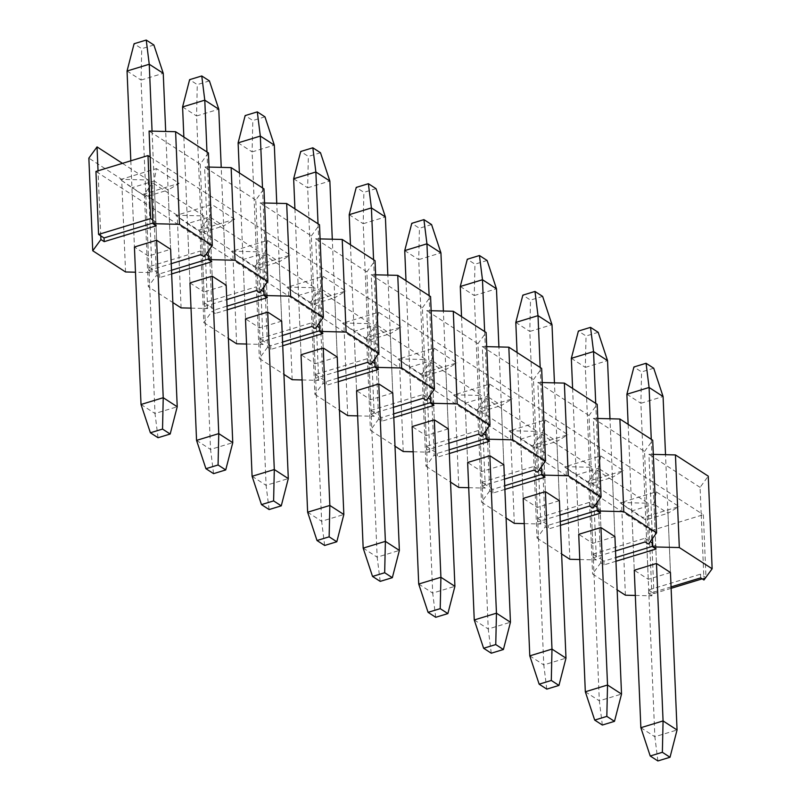 <?xml version="1.0" encoding="UTF-8"?>
<svg xmlns="http://www.w3.org/2000/svg" width="801" height="801" viewBox="0 0 801 801"><rect width="100%" height="100%" fill="white"/><g stroke="black" fill="none" stroke-linecap="round" stroke-linejoin="round"><path stroke-width="0.6" stroke-dasharray="4 3" d="M653.716 368.22L641.571 371.924L633.921 366.978M628.144 424.34L634.262 570.232L631.779 510.948L645.766 519.999L667.974 513.241L670.457 572.515L665.521 454.688M651.263 439.288L656.47 563.473L653.976 504.189L631.779 510.948L620.154 502.828L642.893 517.536L678.978 506.542L656.239 491.834L620.154 502.828M657.881 760.95L654.858 736.75L677.055 729.981M640.86 727.698L654.858 736.75L640.88 403.293L663.078 396.525M626.883 394.242L640.88 403.293L641.571 371.924M598.177 332.305L586.032 336.009L578.382 331.063M572.605 388.435L578.722 534.317L576.239 475.043L590.227 484.084L612.435 477.326L614.918 536.6L609.982 418.773M595.724 403.384L600.93 527.559L598.447 468.275L576.239 475.043L564.615 466.913L587.353 481.621L623.438 470.628L600.7 455.919L564.615 466.913M602.342 725.035L599.318 700.835L621.526 694.067M585.321 691.784L599.318 700.835L585.341 367.379L607.548 360.62M571.343 358.327L585.341 367.379L586.032 336.009M542.637 296.4L530.502 300.095L522.843 295.148M517.066 352.52L523.183 498.402L520.7 439.128L534.698 448.17L556.895 441.411L559.388 500.685L554.442 382.858M540.184 367.469L545.391 491.644L542.908 432.36L520.7 439.128L509.076 430.998L531.814 445.706L567.899 434.713L545.161 420.004L509.076 430.998M546.803 689.12L543.779 664.92L565.987 658.152M529.781 655.869L543.779 664.92L529.801 331.464L552.009 324.705M515.804 322.413L529.801 331.464L530.502 300.095M487.108 260.485L474.963 264.18L467.303 259.234M461.536 316.605L467.644 462.487L465.161 403.213L479.158 412.255L501.366 405.496L503.849 464.78L498.913 346.943M484.645 331.554L489.852 455.729L487.368 396.445L465.161 403.213L453.536 395.083L476.285 409.792L512.36 398.798L489.621 384.1L453.536 395.083M491.263 653.205L488.24 629.005L510.447 622.237M474.252 619.954L488.24 629.005L474.262 295.549L496.47 288.791M460.275 286.498L474.262 295.549L474.963 264.18M431.569 224.57L419.424 228.265L411.774 223.319M405.997 280.69L412.115 426.573L409.621 367.299L423.619 376.35L445.827 369.581L448.31 428.865L443.374 311.028M429.116 295.639L434.312 419.814L431.829 360.53L409.621 367.299L398.007 359.168L420.745 373.877L456.83 362.883L434.082 348.185L398.007 359.168M435.724 617.291L432.7 593.09L454.908 586.322M418.713 584.039L432.7 593.09L418.723 259.634L440.93 252.876M404.735 250.593L418.723 259.634L419.424 228.265M376.029 188.656L363.884 192.35L356.235 187.404M350.458 244.776L356.575 390.668L354.092 331.384L368.08 340.435L390.287 333.667L392.77 392.951L387.834 275.113M373.576 259.724L378.783 383.899L376.29 324.615L354.092 331.384L342.468 323.254L365.206 337.962L401.291 326.968L378.553 312.27L342.468 323.254M380.195 581.376L377.171 557.176L399.369 550.407M363.173 548.124L377.171 557.176L363.193 223.719L385.391 216.961M349.196 214.678L363.193 223.719L363.884 192.35M320.49 152.741L308.345 156.435L300.695 151.489M294.918 208.861L301.036 354.753L298.553 295.469L312.54 304.52L334.748 297.752L337.231 357.036L332.295 239.199M318.037 223.809L323.244 347.984L320.76 288.7L298.553 295.469L286.928 287.349L309.667 302.047L345.752 291.053L323.013 276.355L286.928 287.349M324.655 545.471L321.632 521.261L343.839 514.502M307.634 512.209L321.632 521.261L307.654 187.814L329.862 181.046M293.657 178.763L307.654 187.814L308.345 156.435M264.951 116.826L252.816 120.53L245.156 115.574M239.379 172.946L245.496 318.838L243.013 259.554L257.011 268.605L279.209 261.837L281.702 321.121L276.756 203.284M262.498 187.895L267.704 312.07L265.221 252.796L243.013 259.554L231.389 251.434L254.127 266.132L290.212 255.149L267.474 240.44L231.389 251.434M269.116 509.556L266.092 485.346L288.3 478.587M252.095 476.295L266.092 485.346L252.115 151.9L274.322 145.131M238.117 142.848L252.115 151.9L252.816 120.53M209.421 80.911L197.276 84.616L189.617 79.659M234.673 219.234L211.935 204.525L175.85 215.519L198.598 230.217L234.673 219.234L223.679 225.922L209.682 216.881L187.474 223.639L201.472 232.69L203.955 291.975L226.162 285.206L221.226 167.379M206.958 151.98L212.165 276.155L209.682 216.881L211.935 204.525M213.577 473.641L210.553 449.431L232.761 442.673M196.555 440.38L210.553 449.431L196.575 115.985L218.783 109.216M182.588 106.933L196.575 115.985L197.276 84.616M183.85 137.031L189.957 282.923L187.474 223.639L175.85 215.519M153.882 44.996L141.737 48.701L134.087 43.745M130.813 160.811L134.428 247.008L131.935 187.724L120.32 179.604L145.932 196.776L148.415 256.06L170.623 249.291L165.687 131.464M152.06 131.124L156.626 240.24L154.142 180.966L131.935 187.724L145.932 196.776L168.14 190.017L154.142 180.966L156.395 168.611L179.144 183.319L168.14 190.017L170.623 249.291M158.037 437.726L155.014 413.516L177.221 406.758M141.026 404.475L155.014 413.516L141.036 80.07L163.244 73.302M127.049 71.019L141.036 80.07L141.737 48.701M122.463 163.354L148.205 179.995L121.682 179.344L88.861 158.127M208.42 152.921L200.25 164.145L149.076 131.054M98.032 170.793L98.123 172.846L149.286 205.927L148.205 179.995M181.096 307.884L177.221 215.259L203.734 215.91L152.57 182.818L153.662 208.761L149.286 205.927L152.08 272.62L135.479 272.21M125.557 271.97L121.682 179.344M171.504 270.237L159.579 273.862L148.646 266.793L148.806 270.498L152.08 272.62M148.806 270.498L171.224 263.669M148.415 256.06L134.428 247.008M120.32 179.604L156.395 168.611M143.059 194.313L179.144 183.319M226.162 285.206L223.679 225.922L201.472 232.69L198.598 230.217M189.957 282.923L203.955 291.975M171.654 273.942L159.739 277.567L156.455 275.444L148.285 286.668L172.856 302.558M191.018 308.125L207.619 308.535L204.345 306.413L226.763 299.584M256.39 290.563L256.23 286.858L259.514 288.971L259.664 292.685M208.35 255.889L211.624 258.012L211.784 261.717M204.345 306.413L204.185 302.708L256.23 286.858M204.185 302.708L215.119 309.777L227.033 306.142M264.01 294.888L267.164 293.927L263.879 291.804M261.446 290.232L259.514 288.971L256.871 225.992L701.165 513.301L703.959 579.994M263.689 287.159L260.155 202.883L311.319 235.965L315.204 328.59M209.011 167.079L204.615 166.968L205.707 192.901L256.871 225.992L255.779 200.06L263.96 188.836M200.25 164.145L201.331 190.077L205.707 192.901L208.15 251.244M150.167 156.986L201.331 190.077L203.975 253.066L205.917 254.317M204.125 256.771L203.975 253.066L200.691 250.943L148.646 266.793M208.47 258.973L211.624 258.012M159.579 273.862L159.739 277.567M207.619 308.535L204.826 241.842L153.662 208.761L156.455 275.444M203.734 215.91L204.826 241.842L209.201 244.675L211.995 311.359L215.269 313.481L215.119 309.777M263.649 254.648L314.813 287.739L288.29 287.088L255.469 265.862L263.649 254.648L264.73 280.58L209.201 244.675L208.11 218.733L199.94 229.957L203.814 322.583L211.995 311.359M259.874 342.327L263.159 344.45L262.998 340.745L259.724 338.623L259.874 342.327L282.302 335.499M259.724 338.623L311.769 322.773L311.919 326.478M311.769 322.773L316.986 326.147M267.164 293.927L267.314 297.632M227.194 309.847L215.269 313.481M203.814 322.583L228.395 338.473M246.558 344.04L263.159 344.45M281.702 321.121L259.494 327.889L245.496 318.838M267.474 240.44L265.221 252.796L279.209 261.837L290.212 255.149M259.494 327.889L257.011 268.605L254.127 266.132M264.55 202.993L260.155 202.883M311.319 235.965L319.499 224.751M208.11 218.733L259.274 251.824L232.751 251.174L199.94 229.957M374.728 326.478L425.892 359.559L399.369 358.918L366.548 337.692L374.728 326.478L375.809 352.41L264.73 280.58L267.374 343.569L262.998 340.745L259.274 251.824M236.635 343.799L232.751 251.174M282.733 345.762L270.808 349.396L267.534 347.274L267.374 343.569L270.658 345.692L282.573 342.057M319.549 330.793L322.703 329.842L319.419 327.719M319.229 323.073L315.694 238.798L320.09 238.908M367.459 362.382L367.309 358.678L370.583 360.8L370.743 364.505M322.703 329.842L322.853 333.546M337.842 371.414L315.414 378.242L315.264 374.538L367.309 358.678M315.264 374.538L326.197 381.606L338.112 377.972M375.088 366.708L378.232 365.757L374.958 363.634M372.525 362.062L370.583 360.8L366.858 271.879L375.028 260.665M374.758 358.988L371.233 274.713L422.397 307.794L426.272 400.42M267.534 347.274L259.354 358.488L283.934 374.387M302.087 379.954L318.698 380.365L315.414 378.242M337.231 357.036L315.033 363.794L301.036 354.753M323.013 276.355L320.76 288.7L334.748 297.752L345.752 291.053M315.033 363.794L312.54 304.52L309.667 302.047M366.858 271.879L315.694 238.798M318.698 380.365L314.813 287.739M255.469 265.862L259.354 358.488M270.808 349.396L270.658 345.692M292.175 379.714L288.29 287.088M319.188 290.563L370.352 323.654L343.829 323.003L311.008 301.777L319.188 290.563L323.063 383.188L326.347 385.311L326.197 381.606M311.008 301.777L314.893 394.402L323.063 383.188M370.953 414.157L374.237 416.28L374.077 412.565L370.793 410.452L370.953 414.157L393.371 407.329M370.793 410.452L422.838 394.593L422.998 398.297M422.838 394.593L428.064 397.977M378.232 365.757L378.392 369.461M338.272 381.676L326.347 385.311M314.893 394.402L339.464 410.292M357.626 415.869L374.237 416.28M392.77 392.951L370.563 399.709L356.575 390.668M378.553 312.27L376.29 324.615L390.287 333.667L401.291 326.968M370.563 399.709L368.08 340.435L365.206 337.962M375.629 274.813L371.233 274.713M422.397 307.794L430.568 296.58M485.796 398.307L536.96 431.389L510.437 430.748L477.626 409.521L485.796 398.307L486.888 424.24L375.809 352.41L378.452 415.399L374.077 412.565L370.352 323.654M347.714 415.629L343.829 323.003M393.802 417.591L381.887 421.226L378.603 419.103L378.452 415.399L381.727 417.521L393.651 413.887M430.628 402.623L433.772 401.661L430.497 399.549M430.297 394.903L426.763 310.628L431.158 310.728M478.537 434.212L478.377 430.507L481.661 432.63L481.812 436.335M433.772 401.661L433.932 405.366M448.91 443.233L426.492 450.072L426.332 446.367L478.377 430.507M426.332 446.367L437.266 453.436L449.191 449.802M486.157 438.537L489.311 437.576L486.037 435.464M483.604 433.882L481.661 432.63L477.937 343.709L486.107 332.495M485.837 430.818L482.302 346.543L533.466 379.624L537.351 472.25M378.603 419.103L370.432 430.317L395.003 446.207M413.166 451.784L429.767 452.185L426.492 450.072M448.31 428.865L426.102 435.624L412.115 426.573M434.082 348.185L431.829 360.53L445.827 369.581L456.83 362.883M426.102 435.624L423.619 376.35L420.745 373.877M477.937 343.709L426.763 310.628M429.767 452.185L425.892 359.559M366.548 337.692L370.432 430.317M381.887 421.226L381.727 417.521M403.243 451.544L399.369 358.918M430.257 362.392L481.421 395.474L454.908 394.833L422.087 373.606L430.257 362.392L434.142 455.018L437.426 457.141L437.266 453.436M422.087 373.606L425.972 466.232L434.142 455.018M482.032 485.987L485.306 488.099L485.156 484.395L481.872 482.272L482.032 485.987L504.45 479.148M481.872 482.272L533.917 466.422L534.077 470.127M533.917 466.422L539.133 469.797M489.311 437.576L489.471 441.281M449.341 453.506L437.426 457.141M425.972 466.232L450.542 482.122M468.705 487.699L485.306 488.099M503.849 464.78L481.641 471.539L467.644 462.487M489.621 384.1L487.368 396.445L501.366 405.496L512.36 398.798M481.641 471.539L479.158 412.255L476.285 409.792M486.698 346.643L482.302 346.543M533.466 379.624L541.646 368.41M596.875 470.137L648.039 503.218L621.516 502.567L588.695 481.351L596.875 470.137L597.957 496.069L486.888 424.24L489.521 487.228L485.156 484.395L481.421 395.474M458.783 487.459L454.908 394.833M504.88 489.421L492.955 493.056L489.681 490.933L489.521 487.228L492.805 489.351L504.72 485.716M541.696 474.452L544.85 473.491L541.566 471.368M541.376 466.733L537.841 382.447L542.237 382.558M589.606 506.042L589.456 502.337L592.73 504.46L592.89 508.164M544.85 473.491L545 477.196M559.989 515.063L537.561 521.892L537.411 518.187L589.456 502.337M537.411 518.187L548.345 525.256L560.259 521.631M597.236 510.367L600.39 509.406L597.105 507.283M594.672 505.711L592.73 504.46L589.005 415.539L597.186 404.325M596.915 502.648L593.381 418.362L644.545 451.454L648.43 544.079M489.681 490.933L481.501 502.147L506.082 518.037M524.244 523.614L540.845 524.014L537.561 521.892M559.388 500.685L537.181 507.454L523.183 498.402M545.161 420.004L542.908 432.36L556.895 441.411L567.899 434.713M537.181 507.454L534.698 448.17L531.814 445.706M589.005 415.539L537.841 382.447M540.845 524.014L536.96 431.389M477.626 409.521L481.501 502.147M492.955 493.056L492.805 489.351M514.322 523.373L510.437 430.748M541.336 434.222L592.5 467.303L565.977 466.653L533.156 445.436L541.336 434.222L545.221 526.848L548.495 528.97L548.345 525.256M533.156 445.436L537.04 538.062L545.221 526.848M593.1 557.806L596.385 559.929L596.224 556.224L592.95 554.102L593.1 557.806L615.528 550.978M592.95 554.102L644.995 538.252L645.145 541.957M644.995 538.252L650.212 541.626M600.39 509.406L600.54 513.111M560.42 525.336L548.495 528.97M537.04 538.062L561.621 553.952M579.774 559.529L596.385 559.929M614.918 536.6L592.72 543.368L578.722 534.317M600.7 455.919L598.447 468.275L612.435 477.326L623.438 470.628M592.72 543.368L590.227 484.084L587.353 481.621M597.776 418.472L593.381 418.362M644.545 451.454L652.715 440.24M635.313 595.443L651.924 595.844L651.764 592.139L653.946 593.551L651.313 530.572L597.957 496.069L600.6 559.058L596.224 556.224L592.5 467.303M569.861 559.278L565.977 466.653M615.959 561.251L604.034 564.875L600.75 562.763L600.6 559.058L603.884 561.171L615.799 557.546M652.775 546.282L655.919 545.321L652.645 543.198M652.445 538.562L648.92 454.277L653.316 454.387M700.685 577.871L700.525 574.167L705.751 577.541M655.919 545.321L656.079 549.025M671.058 586.893L648.64 593.721L648.48 590.017L700.525 574.167M651.313 530.572L703.358 514.713L701.165 513.301L700.084 487.368L708.254 476.154M600.75 562.763L592.58 573.977L617.15 589.866M651.924 595.844L648.64 593.721M670.457 572.515L648.249 579.283L634.262 570.232M656.239 491.834L653.976 504.189L667.974 513.241L678.978 506.542M648.249 579.283L645.766 519.999L642.893 517.536M700.084 487.368L648.92 454.277M648.48 590.017L651.764 592.139L648.039 503.218M588.695 481.351L592.58 573.977M604.034 564.875L603.884 561.171M625.401 595.193L621.516 502.567M152.57 182.818L144.4 194.042L148.285 286.668M144.4 194.042L177.221 215.259M255.779 200.06L204.615 166.968M200.691 250.943L200.851 254.648M152.811 219.975L156.085 222.097L156.245 225.802M156.085 222.097L152.941 223.058M100.766 235.824L98.123 172.846L95.94 171.434M705.531 577.841L702.207 578.853M671.118 588.324L653.946 593.551M703.358 514.713L705.971 577.231"/><path stroke-width="1.2" d="M646.067 363.274L649.09 387.484L626.883 394.242L633.921 366.978L646.067 363.274L653.716 368.22L663.078 396.525L649.09 387.484L651.263 439.288M677.055 729.981L670.457 572.515L656.47 563.473L663.068 720.93L677.055 729.981L670.026 757.255L662.367 752.299L650.222 756.004L657.881 760.95L670.026 757.255M665.521 454.688L663.078 396.525M656.47 563.473L634.262 570.232L640.86 727.698L663.068 720.93L662.367 752.299M626.883 394.242L628.144 424.34M640.86 727.698L650.222 756.004M590.527 327.359L593.551 351.569L571.343 358.327L578.382 331.063L590.527 327.359L598.177 332.305L607.548 360.62L593.551 351.569L595.724 403.384M621.526 694.067L614.918 536.6L600.93 527.559L607.528 685.015L621.526 694.067L614.487 721.341L606.828 716.384L594.692 720.089L602.342 725.035L614.487 721.341M609.982 418.773L607.548 360.62M600.93 527.559L578.722 534.317L585.321 691.784L607.528 685.015L606.828 716.384M571.343 358.327L572.605 388.435M585.321 691.784L594.692 720.089M534.988 291.444L538.012 315.654L515.804 322.413L522.843 295.148L534.988 291.444L542.637 296.4L552.009 324.705L538.012 315.654L540.184 367.469M565.987 658.152L559.388 500.685L545.391 491.644L551.989 649.1L565.987 658.152L558.948 685.426L551.298 680.47L539.153 684.174L546.803 689.12L558.948 685.426M554.442 382.858L552.009 324.705M545.391 491.644L523.183 498.402L529.781 655.869L551.989 649.1L551.298 680.47M515.804 322.413L517.066 352.52M529.781 655.869L539.153 684.174M479.449 255.529L482.472 279.739L460.275 286.498L467.303 259.234L479.449 255.529L487.108 260.485L496.47 288.791L482.472 279.739L484.645 331.554M510.447 622.237L503.849 464.78L489.852 455.729L496.45 613.186L510.447 622.237L503.408 649.511L495.759 644.565L483.614 648.259L491.263 653.205L503.408 649.511M498.913 346.943L496.47 288.791M489.852 455.729L467.644 462.487L474.252 619.954L496.45 613.186L495.759 644.565M460.275 286.498L461.536 316.605M474.252 619.954L483.614 648.259M423.919 219.624L426.943 243.824L404.735 250.593L411.774 223.319L423.919 219.624L431.569 224.57L440.93 252.876L426.943 243.824L429.116 295.639M454.908 586.322L448.31 428.865L434.312 419.814L440.91 577.281L454.908 586.322L447.869 613.596L440.22 608.65L428.074 612.344L435.724 617.291L447.869 613.596M443.374 311.028L440.93 252.876M434.312 419.814L412.115 426.573L418.713 584.039L440.91 577.281L440.22 608.65M404.735 250.593L405.997 280.69M418.713 584.039L428.074 612.344M368.38 183.709L371.404 207.91L349.196 214.678L356.235 187.404L368.38 183.709L376.029 188.656L385.391 216.961L371.404 207.91L373.576 259.724M399.369 550.407L392.77 392.951L378.783 383.899L385.381 541.366L399.369 550.407L392.34 577.681L384.68 572.735L372.535 576.43L380.195 581.376L392.34 577.681M387.834 275.113L385.391 216.961M378.783 383.899L356.575 390.668L363.173 548.124L385.381 541.366L384.68 572.735M349.196 214.678L350.458 244.776M363.173 548.124L372.535 576.43M312.841 147.795L315.864 171.995L293.657 178.763L300.695 151.489L312.841 147.795L320.49 152.741L329.862 181.046L315.864 171.995L318.037 223.809M343.839 514.502L337.231 357.036L323.244 347.984L329.842 505.451L343.839 514.502L336.8 541.766L329.141 536.82L317.006 540.515L324.655 545.471L336.8 541.766M332.295 239.199L329.862 181.046M323.244 347.984L301.036 354.753L307.634 512.209L329.842 505.451L329.141 536.82M293.657 178.763L294.918 208.861M307.634 512.209L317.006 540.515M257.301 111.88L260.325 136.08L238.117 142.848L245.156 115.574L257.301 111.88L264.951 116.826L274.322 145.131L260.325 136.08L262.498 187.895M288.3 478.587L281.702 321.121L267.704 312.07L274.302 469.536L288.3 478.587L281.261 505.852L273.612 500.905L261.466 504.6L269.116 509.556L281.261 505.852M276.756 203.284L274.322 145.131M267.704 312.07L245.496 318.838L252.095 476.295L274.302 469.536L273.612 500.905M238.117 142.848L239.379 172.946M252.095 476.295L261.466 504.6M201.762 75.965L204.786 100.165L182.588 106.933L189.617 79.659L201.762 75.965L209.421 80.911L218.783 109.216L204.786 100.165L206.958 151.98M232.761 442.673L226.162 285.206L212.165 276.155L218.763 433.621L232.761 442.673L225.722 469.937L218.072 464.991L205.927 468.695L213.577 473.641L225.722 469.937M221.226 167.379L218.783 109.216M212.165 276.155L189.957 282.923L196.555 440.38L218.763 433.621L218.072 464.991M182.588 106.933L183.85 137.031M196.555 440.38L205.927 468.695M146.233 40.05L149.256 64.25L127.049 71.019L134.087 43.745L146.233 40.05L153.882 44.996L163.244 73.302L149.256 64.25L152.06 131.124M177.221 406.758L170.623 249.291L156.626 240.24L163.224 397.707L177.221 406.758L170.182 434.022L162.533 429.076L150.388 432.78L158.037 437.726L170.182 434.022M165.687 131.464L163.244 73.302M156.626 240.24L134.428 247.008L141.026 404.475L163.224 397.707L162.533 429.076M127.049 71.019L130.813 160.811M141.026 404.475L150.388 432.78M100.916 239.529L104.2 241.652L104.04 237.947L100.766 235.824L100.916 239.529L92.746 250.753L88.861 158.127L97.041 146.903L122.463 163.354M152.961 223.679L149.076 131.054L175.599 131.704L208.42 152.921L212.305 245.547L179.484 224.33L152.961 223.679L156.245 225.802L104.2 241.652M97.041 146.903L98.032 170.793M135.479 272.21L125.557 271.97L92.746 250.753M171.224 263.669L200.851 254.648L204.125 256.771L212.305 245.547M226.763 299.584L256.39 290.563L259.664 292.685L267.844 281.461L235.023 260.245L208.5 259.594L211.784 261.717L171.654 273.942M172.856 302.558L181.096 307.884L191.018 308.125M208.5 259.594L208.15 251.244M227.033 306.142L264.01 294.888M227.194 309.847L267.314 297.632L264.04 295.509L263.879 291.804L261.446 290.232M263.879 291.804L263.689 287.159M235.023 260.245L231.139 167.619L263.96 188.836L267.844 281.461M231.139 167.619L209.011 167.079M205.917 254.317L208.35 255.889M171.504 270.237L208.47 258.973M323.374 317.376L290.563 296.16L286.678 203.534L319.499 224.751L323.374 317.376L315.204 328.59L311.919 326.478L282.302 335.499M228.395 338.473L236.635 343.799L246.558 344.04M290.563 296.16L264.04 295.509M286.678 203.534L264.55 202.993M282.573 342.057L319.549 330.793M319.229 323.073L319.419 327.719L316.986 326.147M319.419 327.719L319.579 331.424L346.092 332.075L342.217 239.449L320.09 238.908M342.217 239.449L375.028 260.665L378.913 353.291L370.743 364.505L367.459 362.382L337.842 371.414M282.733 345.762L322.853 333.546L319.579 331.424M338.112 377.972L375.088 366.708M338.272 381.676L378.392 369.461L375.108 367.339L374.958 363.634L372.525 362.062M374.958 363.634L374.758 358.988M283.934 374.387L292.175 379.714L302.087 379.954M378.913 353.291L346.092 332.075M434.452 389.206L401.631 367.979L397.757 275.354L430.568 296.58L434.452 389.206L426.272 400.42L422.998 398.297L393.371 407.329M339.464 410.292L347.714 415.629L357.626 415.869M401.631 367.979L375.108 367.339M397.757 275.354L375.629 274.813M393.651 413.887L430.628 402.623M430.297 394.903L430.497 399.549L428.064 397.977M430.497 399.549L430.648 403.253L457.171 403.894L453.286 311.269L431.158 310.728M453.286 311.269L486.107 332.495L489.992 425.121L481.812 436.335L478.537 434.212L448.91 443.233M393.802 417.591L433.932 405.366L430.648 403.253M449.191 449.802L486.157 438.537M449.341 453.506L489.471 441.281L486.187 439.168L486.037 435.464L483.604 433.882M486.037 435.464L485.837 430.818M395.003 446.207L403.243 451.544L413.166 451.784M489.992 425.121L457.171 403.894M545.531 461.036L512.71 439.809L508.825 347.183L541.646 368.41L545.531 461.036L537.351 472.25L534.077 470.127L504.45 479.148M450.542 482.122L458.783 487.459L468.705 487.699M512.71 439.809L486.187 439.168M508.825 347.183L486.698 346.643M504.72 485.716L541.696 474.452M541.376 466.733L541.566 471.368L539.133 469.797M541.566 471.368L541.726 475.073L568.249 475.724L564.365 383.098L542.237 382.558M564.365 383.098L597.186 404.325L601.06 496.95L592.89 508.164L589.606 506.042L559.989 515.063M504.88 489.421L545 477.196L541.726 475.073M560.259 521.631L597.236 510.367M560.42 525.336L600.54 513.111L597.266 510.988L597.105 507.283L594.672 505.711M597.105 507.283L596.915 502.648M506.082 518.037L514.322 523.373L524.244 523.614M601.06 496.95L568.249 475.724M656.6 532.865L623.779 511.639L619.904 419.013L652.715 440.24L656.6 532.865L648.43 544.079L645.145 541.957L615.528 550.978M561.621 553.952L569.861 559.278L579.774 559.529M623.779 511.639L597.266 510.988M619.904 419.013L597.776 418.472M615.799 557.546L652.775 546.282M652.445 538.562L652.645 543.198L650.212 541.626M652.645 543.198L652.795 546.903L679.318 547.554L675.443 454.928L653.316 454.387M675.443 454.928L708.254 476.154L712.139 568.78L703.959 579.994L700.685 577.871L671.058 586.893M615.959 561.251L656.079 549.025L652.795 546.903M617.15 589.866L625.401 595.193L635.313 595.443M712.139 568.78L679.318 547.554M152.941 223.058L104.04 237.947M152.811 219.975L150.618 218.563L98.573 234.413L100.766 235.824M150.618 218.563L147.985 155.574L150.167 156.986M98.573 234.413L95.94 171.434L147.985 155.574M179.484 224.33L175.599 131.704M705.971 577.231L705.531 577.841M702.207 578.853L671.118 588.324"/></g></svg>
